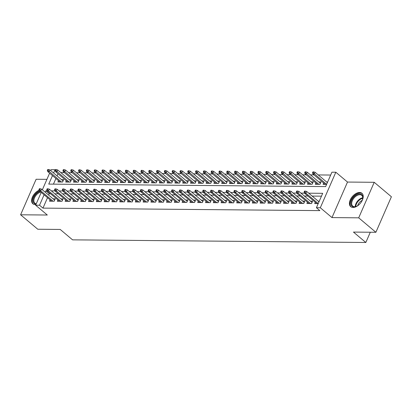 <?xml version="1.0" encoding="UTF-8"?>
<svg xmlns="http://www.w3.org/2000/svg" width="412" height="412" viewBox="0 0 412 412"><rect width="100%" height="100%" fill="white"/><g stroke="black" fill="none" stroke-linecap="round" stroke-linejoin="round"><path stroke-width="0.62" d="M359.594 192.481A8.745 5.232 -49.9 0 0 351.142 198.213A8.745 5.232 -49.9 0 0 350.689 206.659A8.745 5.232 -49.9 0 0 353.048 207.463A8.745 5.232 -49.9 0 0 361.499 201.731A8.745 5.232 -49.9 0 0 361.952 193.285A8.745 5.232 -49.9 0 0 359.594 192.481M39.125 190.2A8.745 5.232 -49.9 0 0 32.512 196.848A8.745 5.232 -49.9 0 0 32.872 203.801A8.745 5.232 -49.9 0 0 35.226 204.599A8.745 5.232 -49.9 0 0 35.906 204.563M52.479 175.594L48.76 184.102L325.635 186.595L331.928 172.195L335.826 172.226L320.304 207.756L316.406 207.72L322.699 193.316L308.717 193.192M347.507 182.058L331.984 217.588L358.697 217.83L375.878 232.286L391.4 196.756L374.22 182.3L347.507 182.058L335.826 172.226M46.922 179.354L36.122 179.256L20.6 214.786L47.313 215.023L35.633 205.197L41.226 192.389M50.743 170.604L51.155 169.667L55.054 169.703L53.606 173.009M55.373 169.971L55.054 169.703M330.682 175.043L318.229 174.93M313.985 174.894L310.427 174.858M306.183 174.822L302.629 174.791M298.386 174.75L294.827 174.719M290.589 174.683L287.03 174.647M282.787 174.611L279.233 174.58M274.989 174.539L271.431 174.508M267.187 174.472L263.634 174.441M259.39 174.4L255.831 174.369M251.588 174.333L248.034 174.297M243.791 174.261L240.232 174.23M235.994 174.188L232.435 174.158M228.191 174.122L224.638 174.085M220.394 174.049L216.836 174.018M212.592 173.977L209.038 173.946M204.795 173.91L201.236 173.879M196.993 173.838L193.439 173.807M189.196 173.766L185.637 173.735M181.398 173.699L177.84 173.668M173.596 173.627L170.043 173.596M165.799 173.56L162.24 173.524M157.997 173.488L154.443 173.457M150.2 173.416L146.641 173.385M142.398 173.349L138.844 173.313M134.6 173.277L131.042 173.246M126.803 173.205L123.245 173.174M119.001 173.138L115.448 173.107M111.204 173.066L107.645 173.035M103.402 172.999L99.848 172.963M95.605 172.927L92.046 172.896M87.802 172.855L84.249 172.824M80.005 172.788L76.452 172.752M72.208 172.716L68.65 172.685M64.406 172.643L60.852 172.613M358.697 217.83L374.22 182.3M375.878 232.286L353.455 232.08L365.825 242.488L72.569 239.851L60.204 229.443L37.78 229.242L20.6 214.786M315.278 202.246L314.696 203.58L318.203 203.61M307.476 202.174L306.894 203.507L311.575 203.549L312.62 201.149L310.432 201.128M299.678 202.101L299.097 203.435L303.773 203.477L304.823 201.077L302.635 201.061M291.876 202.035L291.294 203.368L295.976 203.41L297.026 201.01L294.832 200.989M284.079 201.962L283.497 203.296L288.179 203.337L289.224 200.938L287.035 200.917M276.282 201.895L275.695 203.224L280.376 203.27L281.427 200.865L279.233 200.85M268.48 201.823L267.898 203.157L272.579 203.198L273.625 200.798L271.436 200.778M260.683 201.751L260.101 203.085L264.777 203.126L265.828 200.726L263.639 200.706M252.88 201.684L252.298 203.013L256.98 203.059L258.025 200.659L255.837 200.639M245.083 201.612L244.501 202.946L249.178 202.987L250.228 200.587L248.039 200.567M237.281 201.54L236.699 202.874L241.381 202.915L242.431 200.515L240.237 200.495M229.484 201.473L228.902 202.807L233.583 202.848L234.629 200.448L232.44 200.428M221.687 201.401L221.1 202.735L225.781 202.776L226.832 200.376L224.643 200.356M213.885 201.329L213.303 202.663L217.984 202.709L219.03 200.304L216.841 200.289M206.088 201.262L205.506 202.596L210.182 202.637L211.232 200.237L209.044 200.217M198.285 201.19L197.703 202.524L202.385 202.565L203.43 200.165L201.241 200.144M190.488 201.123L189.906 202.452L194.582 202.498L195.633 200.098L193.444 200.078M182.686 201.051L182.104 202.385L186.785 202.426L187.836 200.026L185.642 200.005M174.889 200.979L174.307 202.313L178.988 202.354L180.034 199.954L177.845 199.933M167.092 200.912L166.505 202.246L171.186 202.287L172.237 199.887L170.048 199.866M159.29 200.84L158.708 202.174L163.389 202.215L164.434 199.815L162.246 199.794M151.492 200.768L150.91 202.101L155.587 202.143L156.637 199.743L154.448 199.727M143.69 200.701L143.108 202.035L147.79 202.076L148.835 199.676L146.646 199.655M135.893 200.629L135.311 201.962L139.987 202.004L141.038 199.604L138.849 199.583M128.091 200.562L127.509 201.89L132.19 201.937L133.241 199.532L131.047 199.516M120.294 200.49L119.712 201.823L124.393 201.865L125.439 199.465L123.25 199.444M112.497 200.417L111.91 201.751L116.591 201.792L117.641 199.393L115.453 199.372M104.694 200.35L104.112 201.684L108.794 201.726L109.839 199.326L107.65 199.305M96.897 200.278L96.315 201.612L100.992 201.653L102.042 199.254L99.853 199.233M89.095 200.206L88.513 201.54L93.194 201.581L94.24 199.181L92.051 199.161M81.298 200.139L80.716 201.473L85.392 201.514L86.443 199.114L84.254 199.094M73.496 200.067L72.914 201.401L77.595 201.442L78.646 199.042L76.452 199.022M65.699 200L65.117 201.329L69.798 201.375L70.843 198.97L68.655 198.955M57.901 199.928L57.314 201.262L61.996 201.303L63.046 198.903L60.858 198.883M58.489 180.652L57.907 181.986L62.588 182.027L63.639 179.627L61.445 179.606M66.291 180.724L65.709 182.058L70.385 182.099L71.436 179.699L69.247 179.678M74.088 180.791L73.506 182.125L78.187 182.171L79.233 179.766L77.044 179.75M81.89 180.863L81.308 182.197L85.984 182.238L87.035 179.838L84.846 179.817M89.687 180.935L89.105 182.269L93.787 182.31L94.832 179.91L92.643 179.889M97.484 181.002L96.902 182.336L101.584 182.377L102.634 179.977L100.44 179.956M105.287 181.074L104.705 182.408L109.381 182.449L110.431 180.049L108.243 180.029M113.084 181.146L112.502 182.48L117.183 182.521L118.234 180.121L116.04 180.101M120.886 181.213L120.304 182.547L124.98 182.588L126.031 180.188L123.842 180.168M128.683 181.285L128.101 182.619L132.782 182.66L133.828 180.26L131.639 180.24M136.485 181.357L135.898 182.686L140.58 182.732L141.63 180.327L139.441 180.312M144.282 181.424L143.7 182.758L148.382 182.799L149.427 180.399L147.238 180.379M152.079 181.496L151.498 182.83L156.179 182.871L157.23 180.471L155.036 180.451M159.882 181.563L159.3 182.897L163.976 182.938L165.027 180.538L162.838 180.523M167.679 181.635L167.097 182.969L171.778 183.01L172.824 180.611L170.635 180.59M175.481 181.707L174.899 183.041L179.575 183.083L180.626 180.683L178.437 180.662M183.278 181.774L182.696 183.108L187.378 183.149L188.423 180.75L186.234 180.729M191.08 181.847L190.493 183.18L195.175 183.222L196.225 180.822L194.037 180.801M198.878 181.919L198.296 183.247L202.977 183.294L204.022 180.889L201.834 180.873M206.675 181.986L206.093 183.319L210.774 183.361L211.825 180.961L209.631 180.94M214.477 182.058L213.895 183.392L218.571 183.433L219.622 181.033L217.433 181.012M222.274 182.125L221.692 183.458L226.373 183.505L227.419 181.1L225.23 181.084M230.076 182.197L229.494 183.531L234.171 183.572L235.221 181.172L233.032 181.151M237.873 182.269L237.291 183.603L241.973 183.644L243.018 181.244L240.829 181.223M245.676 182.336L245.088 183.67L249.77 183.711L250.82 181.311L248.632 181.29M253.473 182.408L252.891 183.742L257.572 183.783L258.618 181.383L256.429 181.362M261.27 182.48L260.688 183.809L265.369 183.855L266.42 181.455L264.226 181.435M269.072 182.547L268.49 183.881L273.166 183.922L274.217 181.522L272.028 181.501M276.869 182.619L276.287 183.953L280.969 183.994L282.014 181.594L279.825 181.574M284.671 182.691L284.089 184.02L288.766 184.066L289.816 181.661L287.627 181.646M292.469 182.758L291.887 184.092L296.568 184.133L297.613 181.733L295.425 181.713M300.271 182.83L299.684 184.164L304.365 184.205L305.416 181.805L303.227 181.785M308.068 182.897L307.486 184.231L312.167 184.272L313.213 181.872L311.024 181.852M315.865 182.969L315.283 184.303L319.964 184.344L321.015 181.944L318.821 181.924M57.989 173.735L57.041 175.903M55.914 178.484L53.442 184.149M323.667 183.041L323.085 184.375L326.592 184.406M327.643 182.006L326.623 181.996M47.524 197.688L42.966 208.122L319.841 210.614L316.406 207.72M321.453 196.169L312.152 196.081M307.908 196.045L304.355 196.014M300.111 195.973L296.552 195.942M292.309 195.906L288.755 195.875M284.512 195.834L280.958 195.803M276.715 195.762L273.156 195.731M268.912 195.695L265.359 195.664M261.115 195.623L257.557 195.592M253.313 195.556L249.76 195.52M245.516 195.484L241.957 195.453M237.714 195.412L234.16 195.381M229.917 195.345L226.363 195.309M222.12 195.273L218.561 195.242M214.317 195.2L210.764 195.17M206.52 195.133L202.962 195.103M198.718 195.061L195.164 195.03M190.921 194.994L187.362 194.958M183.119 194.922L179.565 194.891M175.321 194.85L171.768 194.819M167.524 194.783L163.966 194.747M159.722 194.711L156.169 194.68M151.925 194.639L148.366 194.608M144.123 194.572L140.569 194.541M136.326 194.5L132.767 194.469M128.523 194.433L124.97 194.397M120.726 194.361L117.173 194.33M112.929 194.289L109.371 194.258M105.127 194.222L101.573 194.186M97.33 194.15L93.771 194.119M89.528 194.078L85.974 194.047M81.73 194.011L78.172 193.98M73.933 193.939L70.375 193.908M66.131 193.867L62.578 193.836M58.334 193.8L54.775 193.769M50.532 193.728L49.26 193.717L48.652 195.108M50.099 199.856L49.517 201.19L54.199 201.231L55.244 198.831L53.055 198.811M319.254 201.21L318.234 201.2M365.825 242.488L370.306 232.234M331.984 217.588L320.304 207.756M42.966 208.122L39.531 205.227L35.633 205.197M42.354 189.808L49.615 173.184M47.133 190.838L45.825 190.828L45.217 192.213M44.089 194.799L39.531 205.227M304.509 193.156L300.92 193.12M296.707 193.084L293.117 193.053M288.91 193.012L285.32 192.981M281.108 192.945L277.518 192.909M273.311 192.873L269.721 192.842M265.513 192.806L261.924 192.77M257.711 192.734L254.122 192.703M249.914 192.662L246.325 192.631M242.112 192.595L238.522 192.558M234.315 192.522L230.725 192.492M226.512 192.45L222.923 192.419M218.715 192.383L215.126 192.347M210.918 192.311L207.329 192.28M203.116 192.239L199.526 192.208M195.319 192.172L191.729 192.141M187.517 192.1L183.927 192.069M179.72 192.033L176.13 191.997M171.917 191.961L168.328 191.93M164.12 191.889L160.531 191.858M156.323 191.822L152.734 191.786M148.521 191.75L144.931 191.719M140.724 191.678L137.134 191.647M132.922 191.611L129.332 191.58M125.124 191.539L121.535 191.508M117.322 191.472L113.733 191.436M109.525 191.4L105.935 191.369M101.728 191.328L98.138 191.297M93.926 191.261L90.336 191.225M86.129 191.189L82.539 191.158M78.326 191.117L74.737 191.086M70.529 191.05L66.94 191.013M62.727 190.977L59.137 190.947M54.93 190.905L51.34 190.874M49.26 193.717L45.825 190.828M54.662 200.165L41.504 189.093L40.752 190.818L53.112 201.221M39.712 189.68L40.134 188.722L39.351 188.717L38.934 189.675L39.712 189.68L40.752 190.818L39.346 190.808L51.706 201.21M41.504 189.093L40.134 188.722M38.934 189.675L39.346 190.808M48.523 169.517L47.741 169.512L47.323 170.47L48.101 170.475L48.523 169.517L49.893 169.888L49.141 171.613L47.735 171.603L60.095 182.006M48.101 170.475L61.501 182.016M49.893 169.888L63.051 180.961M47.735 171.603L47.323 170.47M36.127 204.053A7.565 4.527 130.1 0 1 33.413 198.517A7.565 4.527 130.1 0 1 40.067 191.41M40.788 192.023A7.004 4.192 -49.9 0 0 34.835 197.157A7.004 4.192 -49.9 0 0 34.881 203.224A7.004 4.192 -49.9 0 0 36.23 203.822M39.377 190.833A8.688 5.196 -49.9 0 0 33.063 197.384A8.688 5.196 -49.9 0 0 33.367 204.146M359.223 204.512A7.565 4.527 130.1 0 1 356.22 206.463A7.565 4.527 130.1 0 1 350.895 203.636A7.565 4.527 130.1 0 1 356.689 194.799A7.565 4.527 130.1 0 1 362.848 197.235A7.565 4.527 130.1 0 1 362.699 198.764A7.565 4.527 130.1 0 1 361.293 202.055M362.648 198.975A7.004 4.192 -49.9 0 0 362.745 197.76A7.004 4.192 -49.9 0 0 361.726 195.365A7.004 4.192 -49.9 0 0 355.453 196.586A7.004 4.192 -49.9 0 0 351.683 203.688A7.004 4.192 -49.9 0 0 352.703 206.082A7.004 4.192 -49.9 0 0 356.421 206.376M357.709 205.686A5.516 3.301 130.1 0 1 362.189 200.361M362.375 193.717A8.688 5.196 -49.9 0 0 354.614 195.365A8.688 5.196 -49.9 0 0 350.009 204.11A8.688 5.196 -49.9 0 0 351.189 207.004M62.464 200.237L49.306 189.16L48.549 190.89L60.909 201.293M47.514 189.752L47.931 188.794L47.153 188.784L46.731 189.747L47.514 189.752L48.549 190.89L47.143 190.88L59.508 201.283M49.306 189.16L47.931 188.794M46.731 189.747L47.143 190.88M70.261 200.304L57.103 189.232L56.346 190.962L68.711 201.365M55.311 189.824L55.728 188.861L54.951 188.856L54.533 189.814L55.311 189.824L56.346 190.962L54.945 190.947L67.305 201.35M57.103 189.232L55.728 188.861M54.533 189.814L54.945 190.947M78.064 200.376L64.9 189.304L64.148 191.029L76.508 201.432M63.108 189.891L63.53 188.933L62.748 188.923L62.33 189.886L63.108 189.891L64.148 191.029L62.742 191.019L75.108 201.422M64.9 189.304L63.53 188.933M62.33 189.886L62.742 191.019M85.861 200.448L72.703 189.371L71.945 191.101L84.311 201.504M70.91 189.963L71.328 189L70.55 188.995L70.128 189.958L70.91 189.963L71.945 191.101L70.545 191.091L82.905 201.489M72.703 189.371L71.328 189M70.128 189.958L70.545 191.091M56.32 169.59L55.543 169.579L55.12 170.542L55.903 170.547L56.32 169.59L57.695 169.955L56.938 171.686L55.538 171.675L67.898 182.078M55.903 170.547L69.298 182.089M57.695 169.955L70.854 181.033M55.538 171.675L55.12 170.542M64.123 169.656L63.34 169.651L62.923 170.609L63.7 170.62L64.123 169.656L65.493 170.027L64.741 171.758L63.335 171.742L75.695 182.145M63.7 170.62L77.101 182.161M65.493 170.027L78.651 181.1M63.335 171.742L62.923 170.609M71.92 169.729L71.142 169.718L70.72 170.681L71.503 170.686L71.92 169.729L73.295 170.099L72.538 171.825L71.132 171.814L83.497 182.217M71.503 170.686L84.898 182.228M73.295 170.099L86.453 181.172M71.132 171.814L70.72 170.681M79.717 169.796L78.939 169.79L78.522 170.748L79.3 170.759L79.717 169.796L81.092 170.166L80.335 171.897L78.934 171.881L91.294 182.284M79.3 170.759L92.7 182.3M81.092 170.166L94.25 181.244M78.934 171.881L78.522 170.748M93.658 200.515L80.5 189.443L79.748 191.173L92.108 201.576M78.707 190.035L79.13 189.072L78.347 189.067L77.93 190.025L78.707 190.035L79.748 191.173L78.342 191.158L90.702 201.561M80.5 189.443L79.13 189.072M77.93 190.025L78.342 191.158M87.519 169.868L86.736 169.862L86.319 170.82L87.097 170.826L87.519 169.868L88.889 170.238L88.137 171.969L86.731 171.953L99.096 182.356M87.097 170.826L100.497 182.372M88.889 170.238L102.052 181.311M86.731 171.953L86.319 170.82M101.46 200.587L88.302 189.515L87.545 191.24L99.905 201.643M86.51 190.102L86.927 189.144L86.149 189.134L85.727 190.097L86.51 190.102L87.545 191.24L86.144 191.23L98.504 201.633M88.302 189.515L86.927 189.144M85.727 190.097L86.144 191.23M95.316 169.94L94.539 169.929L94.116 170.892L94.899 170.898L95.316 169.94L96.691 170.31L95.934 172.036L94.533 172.025L106.893 182.428M94.899 170.898L108.299 182.439M96.691 170.31L109.85 181.383M94.533 172.025L94.116 170.892M109.257 200.654L96.099 189.582L95.347 191.312L107.707 201.715M94.307 190.174L94.729 189.211L93.946 189.206L93.529 190.164L94.307 190.174L95.347 191.312L93.941 191.297L106.301 201.7M96.099 189.582L94.729 189.211M93.529 190.164L93.941 191.297M103.118 170.007L102.336 170.002L101.919 170.959L102.696 170.97L103.118 170.007L104.488 170.377L103.736 172.108L102.331 172.092L114.691 182.495M102.696 170.97L116.096 182.511M104.488 170.377L117.647 181.45M102.331 172.092L101.919 170.959M117.06 200.726L103.901 189.654L103.144 191.379L115.504 201.782M102.109 190.241L102.526 189.283L101.749 189.278L101.326 190.236L102.109 190.241L103.144 191.379L101.738 191.369L114.103 201.772M103.901 189.654L102.526 189.283M101.326 190.236L101.738 191.369M110.916 170.079L110.138 170.074L109.716 171.032L110.498 171.037L110.916 170.079L112.291 170.45L111.534 172.175L110.133 172.165L122.493 182.567M110.498 171.037L123.894 182.578M112.291 170.45L125.449 181.522M110.133 172.165L109.716 171.032M124.857 200.798L111.698 189.726L110.941 191.451L123.306 201.854M109.906 190.313L110.323 189.355L109.546 189.345L109.129 190.308L109.906 190.313L110.941 191.451L109.54 191.441L121.9 201.844M111.698 189.726L110.323 189.355M109.129 190.308L109.54 191.441M118.718 170.151L117.935 170.141L117.518 171.104L118.296 171.109L118.718 170.151L120.088 170.517L119.336 172.247L117.93 172.237L130.29 182.64M118.296 171.109L131.696 182.65M120.088 170.517L133.246 181.594M117.93 172.237L117.518 171.104M132.659 200.865L119.495 189.793L118.744 191.523L131.104 201.926M117.703 190.385L118.126 189.422L117.343 189.417L116.926 190.375L117.703 190.385L118.744 191.523L117.338 191.508L129.703 201.911M119.495 189.793L118.126 189.422M116.926 190.375L117.338 191.508M126.515 170.218L125.737 170.213L125.315 171.171L126.098 171.181L126.515 170.218L127.89 170.589L127.133 172.319L125.727 172.304L138.092 182.707M126.098 171.181L139.493 182.722M127.89 170.589L141.048 181.661M125.727 172.304L125.315 171.171M140.456 200.938L127.298 189.865L126.541 191.59L138.906 201.993M125.505 190.452L125.923 189.494L125.145 189.484L124.723 190.447L125.505 190.452L126.541 191.59L125.14 191.58L137.5 201.983M127.298 189.865L125.923 189.494M124.723 190.447L125.14 191.58M134.312 170.29L133.534 170.28L133.117 171.243L133.895 171.248L134.312 170.29L135.687 170.661L134.93 172.386L133.529 172.376L145.889 182.779M133.895 171.248L147.295 182.789M135.687 170.661L148.845 181.733M133.529 172.376L133.117 171.243M148.253 201.01L135.095 189.932L134.343 191.662L146.703 202.065M133.303 190.524L133.725 189.561L132.942 189.556L132.525 190.519L133.303 190.524L134.343 191.662L132.937 191.652L145.297 202.05M135.095 189.932L133.725 189.561M132.525 190.519L132.937 191.652M142.114 170.357L141.331 170.352L140.914 171.315L141.692 171.32L142.114 170.357L143.484 170.728L142.732 172.458L141.326 172.448L153.691 182.846M141.692 171.32L155.092 182.861M143.484 170.728L156.648 181.805M141.326 172.448L140.914 171.315M156.055 201.077L142.897 190.004L142.14 191.734L154.5 202.138M141.105 190.596L141.522 189.633L140.744 189.628L140.322 190.586L141.105 190.596L142.14 191.734L140.739 191.719L153.099 202.122M142.897 190.004L141.522 189.633M140.322 190.586L140.739 191.719M149.911 170.429L149.134 170.424L148.711 171.382L149.494 171.392L149.911 170.429L151.286 170.8L150.529 172.53L149.129 172.515L161.489 182.918M149.494 171.392L162.895 182.933M151.286 170.8L164.445 181.872M149.129 172.515L148.711 171.382M163.852 201.149L150.694 190.076L149.942 191.801L162.302 202.204M148.902 190.663L149.324 189.705L148.541 189.695L148.124 190.658L148.902 190.663L149.942 191.801L148.536 191.791L160.896 202.194M150.694 190.076L149.324 189.705M148.124 190.658L148.536 191.791M157.714 170.501L156.931 170.491L156.514 171.454L157.291 171.459L157.714 170.501L159.083 170.872L158.332 172.597L156.926 172.587L169.286 182.99M157.291 171.459L170.692 183M159.083 170.872L172.242 181.944M156.926 172.587L156.514 171.454M171.655 201.216L158.496 190.143L157.739 191.874L170.099 202.277M156.704 190.735L157.121 189.772L156.344 189.767L155.921 190.725L156.704 190.735L157.739 191.874L156.333 191.858L168.699 202.261M158.496 190.143L157.121 189.772M155.921 190.725L156.333 191.858M165.511 170.568L164.733 170.563L164.311 171.521L165.094 171.531L165.511 170.568L166.886 170.939L166.129 172.669L164.728 172.654L177.088 183.057M165.094 171.531L178.489 183.072M166.886 170.939L180.044 182.011M164.728 172.654L164.311 171.521M179.452 201.288L166.293 190.215L165.536 191.946L177.902 202.344M164.501 190.802L164.918 189.844L164.141 189.839L163.724 190.797L164.501 190.802L165.536 191.946L164.136 191.93L176.496 202.333M166.293 190.215L164.918 189.844M163.724 190.797L164.136 191.93M173.313 170.64L172.53 170.635L172.113 171.593L172.891 171.598L173.313 170.64L174.683 171.011L173.931 172.741L172.525 172.726L184.885 183.129M172.891 171.598L186.291 183.139M174.683 171.011L187.841 182.083M172.525 172.726L172.113 171.593M187.254 201.36L174.091 190.287L173.339 192.013L185.699 202.416M172.298 190.874L172.721 189.917L171.938 189.906L171.521 190.869L172.298 190.874L173.339 192.013L171.933 192.002L184.298 202.405M174.091 190.287L172.721 189.917M171.521 190.869L171.933 192.002M181.11 170.712L180.332 170.702L179.91 171.665L180.693 171.67L181.11 170.712L182.485 171.083L181.728 172.808L180.322 172.798L192.687 183.201M180.693 171.67L194.088 183.211M182.485 171.083L195.643 182.155M180.322 172.798L179.91 171.665M195.051 201.427L181.893 190.354L181.136 192.085L193.501 202.488M180.101 190.947L180.518 189.983L179.74 189.978L179.318 190.936L180.101 190.947L181.136 192.085L179.735 192.069L192.095 202.472M181.893 190.354L180.518 189.983M179.318 190.936L179.735 192.069M188.907 170.779L188.13 170.774L187.712 171.732L188.49 171.742L188.907 170.779L190.282 171.15L189.525 172.88L188.124 172.865L200.484 183.268M188.49 171.742L201.89 183.283M190.282 171.15L203.44 182.222M188.124 172.865L187.712 171.732M202.848 201.499L189.69 190.426L188.938 192.152L201.298 202.555M187.898 191.013L188.32 190.056L187.537 190.05L187.12 191.008L187.898 191.013L188.938 192.152L187.532 192.141L199.892 202.544M189.69 190.426L188.32 190.056M187.12 191.008L187.532 192.141M196.709 170.851L195.927 170.846L195.509 171.804L196.287 171.809L196.709 170.851L198.079 171.222L197.327 172.947L195.921 172.937L208.287 183.34M196.287 171.809L209.687 183.35M198.079 171.222L211.243 182.295M195.921 172.937L195.509 171.804M210.65 201.571L197.492 190.493L196.735 192.224L209.095 202.627M195.7 191.086L196.117 190.128L195.34 190.117L194.917 191.08L195.7 191.086L196.735 192.224L195.334 192.213L207.694 202.616M197.492 190.493L196.117 190.128M194.917 191.08L195.334 192.213M204.507 170.923L203.729 170.913L203.307 171.876L204.089 171.881L204.507 170.923L205.882 171.289L205.125 173.019L203.724 173.009L216.084 183.412M204.089 171.881L217.49 183.422M205.882 171.289L219.04 182.367M203.724 173.009L203.307 171.876M218.448 201.638L205.289 190.565L204.537 192.296L216.897 202.699M203.497 191.158L203.919 190.195L203.137 190.19L202.719 191.147L203.497 191.158L204.537 192.296L203.131 192.28L215.491 202.683M205.289 190.565L203.919 190.195M202.719 191.147L203.131 192.28M212.309 170.99L211.526 170.985L211.109 171.943L211.886 171.953L212.309 170.99L213.679 171.361L212.927 173.092L211.521 173.076L223.881 183.479M211.886 171.953L225.287 183.495M213.679 171.361L226.837 182.434M211.521 173.076L211.109 171.943M226.25 201.71L213.092 190.638L212.335 192.363L224.695 202.766M211.299 191.225L211.717 190.267L210.939 190.256L210.517 191.22L211.299 191.225L212.335 192.363L210.929 192.352L223.294 202.756M213.092 190.638L211.717 190.267M210.517 191.22L210.929 192.352M220.106 171.062L219.328 171.052L218.906 172.015L219.689 172.02L220.106 171.062L221.481 171.433L220.724 173.158L219.323 173.148L231.683 183.551M219.689 172.02L233.084 183.561M221.481 171.433L234.639 182.506M219.323 173.148L218.906 172.015M234.047 201.782L220.889 190.705L220.132 192.435L232.497 202.838M219.096 191.297L219.514 190.334L218.736 190.329L218.314 191.286L219.096 191.297L220.132 192.435L218.731 192.419L231.091 202.822M220.889 190.705L219.514 190.334M218.314 191.286L218.731 192.419M227.908 171.129L227.125 171.124L226.708 172.082L227.486 172.092L227.908 171.129L229.278 171.5L228.526 173.231L227.12 173.215L239.48 183.618M227.486 172.092L240.886 183.634M229.278 171.5L242.436 182.573M227.12 173.215L226.708 172.082M241.849 201.849L228.686 190.777L227.934 192.507L240.294 202.91M226.894 191.364L227.316 190.406L226.533 190.401L226.116 191.359L226.894 191.364L227.934 192.507L226.528 192.492L238.893 202.895M228.686 190.777L227.316 190.406M226.116 191.359L226.528 192.492M235.705 171.201L234.928 171.196L234.505 172.154L235.288 172.159L235.705 171.201L237.08 171.572L236.323 173.303L234.917 173.287L247.282 183.69M235.288 172.159L248.683 183.706M237.08 171.572L250.238 182.645M234.917 173.287L234.505 172.154M249.646 201.921L236.488 190.849L235.731 192.574L248.096 202.977M234.696 191.436L235.113 190.478L234.335 190.468L233.913 191.431L234.696 191.436L235.731 192.574L234.33 192.564L246.69 202.967M236.488 190.849L235.113 190.478M233.913 191.431L234.33 192.564M257.443 201.988L244.285 190.916L243.533 192.646L255.893 203.049M242.493 191.508L242.915 190.545L242.132 190.54L241.715 191.498L242.493 191.508L243.533 192.646L242.127 192.631L254.487 203.034M244.285 190.916L242.915 190.545M241.715 191.498L242.127 192.631M265.246 202.06L252.087 190.988L251.33 192.713L263.69 203.116M250.295 191.575L250.712 190.617L249.935 190.612L249.512 191.57L250.295 191.575L251.33 192.713L249.924 192.703L262.29 203.106M252.087 190.988L250.712 190.617M249.512 191.57L249.924 192.703M243.502 171.274L242.725 171.263L242.308 172.226L243.085 172.231L243.502 171.274L244.877 171.644L244.12 173.37L242.72 173.359L255.08 183.762M243.085 172.231L256.485 183.773M244.877 171.644L258.036 182.717M242.72 173.359L242.308 172.226M251.305 171.34L250.522 171.335L250.105 172.293L250.882 172.304L251.305 171.34L252.674 171.711L251.923 173.442L250.517 173.426L262.882 183.829M250.882 172.304L264.283 183.845M252.674 171.711L265.838 182.784M250.517 173.426L250.105 172.293M259.102 171.413L258.324 171.407L257.902 172.365L258.685 172.37L259.102 171.413L260.477 171.783L259.72 173.509L258.319 173.498L270.679 183.901M258.685 172.37L272.085 183.912M260.477 171.783L273.635 182.856M258.319 173.498L257.902 172.365M273.043 202.132L259.884 191.055L259.133 192.785L271.493 203.188M258.092 191.647L258.515 190.689L257.732 190.679L257.315 191.642L258.092 191.647L259.133 192.785L257.727 192.775L270.087 203.178M259.884 191.055L258.515 190.689M257.315 191.642L257.727 192.775M266.904 171.485L266.121 171.474L265.704 172.437L266.482 172.443L266.904 171.485L268.274 171.85L267.522 173.581L266.116 173.57L278.476 183.973M266.482 172.443L279.882 183.984M268.274 171.85L281.432 182.928M266.116 173.57L265.704 172.437M280.845 202.199L267.687 191.127L266.93 192.857L279.29 203.26M265.889 191.719L266.312 190.756L265.534 190.751L265.112 191.709L265.889 191.719L266.93 192.857L265.524 192.842L277.889 203.245M267.687 191.127L266.312 190.756M265.112 191.709L265.524 192.842M274.701 171.552L273.923 171.547L273.501 172.504L274.284 172.515L274.701 171.552L276.076 171.922L275.319 173.653L273.918 173.637L286.278 184.04M274.284 172.515L287.679 184.056M276.076 171.922L289.234 182.995M273.918 173.637L273.501 172.504M288.642 202.271L275.484 191.199L274.727 192.924L287.092 203.327M273.692 191.786L274.109 190.828L273.331 190.818L272.909 191.781L273.692 191.786L274.727 192.924L273.326 192.914L285.686 203.317M275.484 191.199L274.109 190.828M272.909 191.781L273.326 192.914M282.503 171.624L281.72 171.613L281.303 172.577L282.081 172.582L282.503 171.624L283.873 171.995L283.121 173.72L281.715 173.71L294.075 184.113M282.081 172.582L295.481 184.123M283.873 171.995L297.031 183.067M281.715 173.71L281.303 172.577M296.439 202.344L283.281 191.266L282.529 192.996L294.889 203.399M281.489 191.858L281.911 190.895L281.128 190.89L280.711 191.853L281.489 191.858L282.529 192.996L281.123 192.986L293.488 203.384M283.281 191.266L281.911 190.895M280.711 191.853L281.123 192.986M290.3 171.691L289.523 171.686L289.1 172.649L289.883 172.654L290.3 171.691L291.675 172.062L290.918 173.792L289.512 173.782L301.878 184.179M289.883 172.654L303.278 184.195M291.675 172.062L304.834 183.139M289.512 173.782L289.1 172.649M304.241 202.41L291.083 191.338L290.326 193.068L302.691 203.471M289.291 191.93L289.708 190.967L288.93 190.962L288.508 191.92L289.291 191.93L290.326 193.068L288.925 193.053L301.285 203.456M291.083 191.338L289.708 190.967M288.508 191.92L288.925 193.053M298.097 171.763L297.32 171.758L296.897 172.716L297.68 172.726L298.097 171.763L299.473 172.134L298.715 173.864L297.315 173.849L309.675 184.252M297.68 172.726L311.081 184.267M299.473 172.134L312.631 183.206M297.315 173.849L296.897 172.716M312.038 202.483L298.88 191.41L298.128 193.135L310.488 203.538M297.088 191.997L297.51 191.039L296.728 191.029L296.31 191.992L297.088 191.997L298.128 193.135L296.722 193.125L309.082 203.528M298.88 191.41L297.51 191.039M296.31 191.992L296.722 193.125M305.9 171.835L305.117 171.825L304.7 172.788L305.477 172.793L305.9 171.835L307.27 172.206L306.518 173.931L305.112 173.921L317.477 184.324M305.477 172.793L318.878 184.334M307.27 172.206L320.433 183.278M305.112 173.921L304.7 172.788M318.981 201.828L306.683 191.477L305.925 193.207L318.224 203.559M304.89 192.069L305.307 191.106L304.53 191.101L304.108 192.059L304.89 192.069L305.925 193.207L304.519 193.192L316.885 203.595M306.683 191.477L305.307 191.106M304.108 192.059L304.519 193.192M313.697 171.902L312.919 171.897L312.497 172.855L313.28 172.865L313.697 171.902L315.072 172.273L314.315 174.003L312.914 173.988L325.274 184.391M313.28 172.865L326.613 184.355M315.072 172.273L327.37 182.624M312.914 173.988L312.497 172.855M355.262 206.68A7.004 4.192 130.1 0 1 362.745 197.781M362.735 198.316A6.777 4.053 -49.9 0 0 355.783 206.572"/></g></svg>
